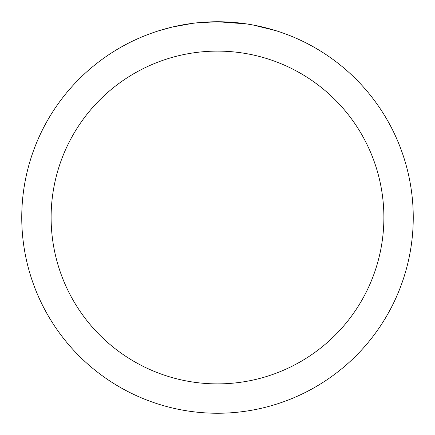 <?xml version="1.0" encoding="UTF-8"?>
<svg xmlns="http://www.w3.org/2000/svg" width="435" height="435" viewBox="0 0 435 435"><rect width="100%" height="100%" fill="white"/><g stroke="black" fill="none" stroke-linecap="round" stroke-linejoin="round"><path stroke-width="0.65" d="M221.404 21.788L224.128 21.864M241.604 23.24L242.431 23.343M246.438 23.898L217.5 21.75A195.75 195.75 0 0 1 413.25 217.5A195.75 195.75 0 0 1 217.5 413.25A195.75 195.75 0 0 1 21.75 217.5A195.75 195.75 0 0 1 217.5 21.75L196.343 22.897M253.197 25.034L275.654 30.591M217.5 51.112A166.387 166.387 0 0 1 383.887 217.5A166.387 166.387 0 0 1 217.5 383.887A166.387 166.387 0 0 1 51.112 217.5A166.387 166.387 0 0 1 217.5 51.112M195.424 23.001L193.037 23.283M159.351 30.591L172.472 27.003L193.037 23.289M203.15 22.277L204.232 22.201M188.235 23.952L191.835 23.441"/></g></svg>
